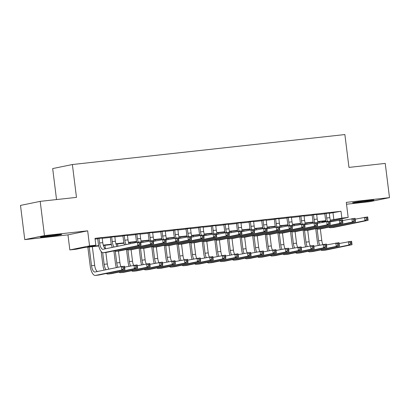 <?xml version="1.0" encoding="UTF-8"?>
<svg xmlns="http://www.w3.org/2000/svg" width="410" height="410" viewBox="0 0 410 410"><rect width="100%" height="100%" fill="white"/><g stroke="black" fill="none" stroke-linecap="round" stroke-linejoin="round"><path stroke-width="0.61" d="M46.858 236.647A10.762 0.364 172.9 0 0 61.695 234.464A10.762 0.364 172.9 0 0 55.165 234.94A10.762 0.364 172.9 0 0 40.334 237.123A10.762 0.364 172.9 0 0 46.858 236.647M359.093 202.304A10.762 0.364 172.9 0 0 373.93 200.121A10.762 0.364 172.9 0 0 367.401 200.598A10.762 0.364 172.9 0 0 352.569 202.781A10.762 0.364 172.9 0 0 359.093 202.304M98.774 245.979L84.142 247.589L76.152 249.229L69.843 249.926L89.549 245.877L95.853 245.185L87.868 246.825L98.692 245.636M67.968 234.868L87.673 230.825L44.465 235.576L40.2 201.361L20.5 205.41L24.764 239.624L67.968 234.868L69.843 249.926M56.539 199.567L52.68 168.577L72.38 164.528L344.877 134.557L348.966 167.403L385.236 163.411L389.5 197.625L346.291 202.376L348.167 217.433L330.639 221.031M346.522 204.231L369.799 201.674L389.5 197.625M324.038 221.964L322.157 222.174L325.95 221.395M322.065 221.421L322.157 222.174M44.465 235.576L24.764 239.624M102.198 238.046L97.698 238.538M114.81 236.657L110.31 237.154M127.428 235.268L122.928 235.765M140.041 233.884L135.541 234.376M152.658 232.496L148.159 232.988M165.276 231.107L160.771 231.604M177.889 229.718L173.389 230.215M190.506 228.334L186.007 228.826M203.119 226.945L198.619 227.437M215.737 225.556L211.237 226.053M228.355 224.167L223.85 224.665M240.967 222.784L236.467 223.276M253.585 221.395L249.08 221.887M266.198 220.006L261.698 220.503M278.815 218.617L274.316 219.114M291.428 217.233L286.928 217.725M304.046 215.844L299.546 216.336M316.663 214.456L312.159 214.953M329.312 213.333L341.007 211.283L95.002 238.343L95.853 245.185M95.094 239.091L97.729 238.804M102.228 238.307L110.346 237.416M114.846 236.918L122.959 236.027M127.459 235.535L135.577 234.638M140.076 234.146L148.189 233.254M152.689 232.757L160.807 231.865M165.307 231.368L173.42 230.476M177.925 229.984L186.037 229.087M190.537 228.595L198.655 227.704M203.155 227.207L211.268 226.315M215.768 225.818L223.886 224.926M228.385 224.434L236.498 223.537M240.998 223.045L249.116 222.153M253.616 221.656L261.729 220.764M266.233 220.267L274.346 219.376M278.846 218.884L286.964 217.987M291.464 217.495L299.577 216.603M304.077 216.106L312.194 215.214M316.694 214.717L324.807 213.825M329.276 213.067L324.776 213.564M87.673 230.825L89.549 245.877M341.007 211.283L341.858 218.125L348.167 217.433M40.2 201.361L76.47 197.374L72.38 164.528M325.853 221.005L317.842 221.887M313.235 222.389L305.224 223.271M300.622 223.778L292.612 224.659M288.005 225.167L279.994 226.048M275.392 226.556L267.376 227.437M262.774 227.939L254.764 228.821M250.161 229.328L242.146 230.21M237.544 230.717L229.533 231.599M224.926 232.106L216.916 232.988M212.313 233.49L204.303 234.371M199.696 234.879L191.685 235.76M187.083 236.268L179.067 237.149M174.465 237.656L166.455 238.538M161.847 239.04L153.837 239.922M149.235 240.429L141.224 241.311M136.617 241.818L128.607 242.699M124.004 243.207L115.989 244.088M111.387 244.591L103.376 245.472M330.352 220.155L341.858 218.125M103.274 245.129L111.31 244.247M115.886 243.74L123.922 242.858M128.504 242.356L136.54 241.469M141.117 240.967L149.153 240.086M153.735 239.578L161.771 238.697M166.347 238.189L174.383 237.308M178.965 236.806L187.001 235.919M191.583 235.417L199.619 234.535M204.195 234.028L212.231 233.146M216.813 232.639L224.849 231.758M229.426 231.255L237.462 230.369M242.043 229.866L250.079 228.985M254.661 228.478L262.697 227.596M267.274 227.089L275.31 226.207M279.892 225.705L287.928 224.818M292.504 224.316L300.54 223.435M305.122 222.927L313.158 222.046M317.735 221.538L325.771 220.657M333.017 212.923L333.873 219.765M326.109 213.292L326.693 218.012A6.898 2.706 -96.3 0 0 327.472 221.333M329.261 212.944L329.85 217.664A6.898 2.706 -96.3 0 0 330.937 221.754M325.991 221.564A10.347 4.064 83.7 0 1 325.366 218.284L324.761 213.436M355.178 219.181L367.683 216.91L368.108 220.334L333.791 227.381A10.347 4.064 83.7 0 1 333.643 227.406L330.491 227.75A10.347 4.064 83.7 0 1 328.907 227.181M367.729 219.268L367.555 217.9L366.294 218.038L366.468 219.406L367.729 219.268L368.108 220.334L364.956 220.683L330.634 227.729A10.347 4.064 83.7 0 1 330.491 227.75M366.468 219.406L364.956 220.683L364.531 217.259L366.294 218.038M367.555 217.9L367.683 216.91M318.237 245.416A10.347 4.064 83.7 0 1 317.273 240.998L315.736 228.683M319.431 221.707L319.574 222.881M320.323 228.872L321.758 240.378A6.898 2.706 -96.3 0 0 322.839 244.468M317.15 229.057L318.601 240.726A6.898 2.706 -96.3 0 0 319.82 245.088M339.096 243.535L351.601 241.27L352.031 244.688L325.699 250.095A10.347 4.064 83.7 0 1 325.55 250.12L322.398 250.469A10.347 4.064 83.7 0 1 320.815 249.895M351.647 243.627L351.478 242.259L350.217 242.397L350.386 243.765L351.647 243.627L352.031 244.688L348.874 245.036L322.542 250.443A10.347 4.064 83.7 0 1 322.398 250.469M350.386 243.765L348.874 245.036L348.449 241.613L350.217 242.397M351.478 242.259L351.601 241.27M313.491 214.676L314.08 219.401A6.898 2.706 -96.3 0 0 314.854 222.722M316.648 214.333L317.232 219.053A6.898 2.706 -96.3 0 0 318.319 223.137M313.378 222.953A10.347 4.064 83.7 0 1 312.748 219.673L312.143 214.825M342.56 220.57L355.065 218.299L355.496 221.723L321.173 228.77A10.347 4.064 83.7 0 1 321.03 228.79L317.873 229.139A10.347 4.064 83.7 0 1 316.294 228.57M355.111 220.657L354.942 219.288L353.681 219.427L353.851 220.795L355.111 220.657L355.496 221.723L352.339 222.066L318.022 229.118A10.347 4.064 83.7 0 1 317.873 229.139M353.851 220.795L352.339 222.066L351.913 218.648L353.681 219.427M354.942 219.288L355.065 218.299M300.878 216.065L301.463 220.785A6.898 2.706 -96.3 0 0 302.237 224.111M304.03 215.716L304.62 220.442A6.898 2.706 -96.3 0 0 305.701 224.526M300.761 224.337A10.347 4.064 83.7 0 1 300.135 221.062L299.531 216.213M329.947 221.953L342.452 219.688L342.878 223.107L308.561 230.159A10.347 4.064 83.7 0 1 308.412 230.179L305.26 230.528A10.347 4.064 83.7 0 1 303.677 229.959M342.499 222.046L342.324 220.677L341.064 220.816L341.233 222.184L342.499 222.046L342.878 223.107L339.726 223.455L305.404 230.502A10.347 4.064 83.7 0 1 305.26 230.528M341.233 222.184L339.726 223.455L339.295 220.037L341.064 220.816M342.324 220.677L342.452 219.688M288.261 217.454L288.85 222.174A6.898 2.706 -96.3 0 0 289.624 225.5M291.413 217.105L292.002 221.825A6.898 2.706 -96.3 0 0 293.088 225.915M288.148 225.725A10.347 4.064 83.7 0 1 287.518 222.445L286.913 217.602M317.33 223.342L329.835 221.077L330.26 224.495L295.943 231.542A10.347 4.064 83.7 0 1 295.794 231.568L292.643 231.916A10.347 4.064 83.7 0 1 291.064 231.342M329.881 223.435L329.712 222.061L328.451 222.205L328.62 223.573L329.881 223.435L330.26 224.495L327.108 224.844L292.791 231.891A10.347 4.064 83.7 0 1 292.643 231.916M328.62 223.573L327.108 224.844L326.683 221.421L328.451 222.205M329.712 222.061L329.835 221.077M275.643 218.843L276.232 223.563A6.898 2.706 -96.3 0 0 277.006 226.884M278.8 218.494L279.389 223.214A6.898 2.706 -96.3 0 0 280.471 227.304M275.53 227.114A10.347 4.064 83.7 0 1 274.9 223.834L274.3 218.986M304.717 224.731L317.222 222.461L317.647 225.884L283.325 232.931A10.347 4.064 83.7 0 1 283.182 232.957L280.025 233.3A10.347 4.064 83.7 0 1 278.446 232.731M317.263 224.818L317.094 223.45L315.833 223.588L316.002 224.957L317.263 224.818L317.647 225.884L314.49 226.233L280.173 233.28A10.347 4.064 83.7 0 1 280.025 233.3M316.002 224.957L314.49 226.233L314.065 222.809L315.833 223.588M317.094 223.45L317.222 222.461M305.619 246.799A10.347 4.064 83.7 0 1 304.656 242.387L303.123 230.071M306.813 223.096L306.962 224.27M307.705 230.256L309.14 241.767A6.898 2.706 -96.3 0 0 310.226 245.856M304.533 230.446L305.988 242.115A6.898 2.706 -96.3 0 0 307.203 246.477M326.483 244.924L338.988 242.653L339.413 246.077L313.081 251.484A10.347 4.064 83.7 0 1 312.933 251.509L309.781 251.853A10.347 4.064 83.7 0 1 308.202 251.284M339.034 245.011L338.86 243.642L337.599 243.781L337.768 245.149L339.034 245.011L339.413 246.077L336.261 246.425L309.929 251.832A10.347 4.064 83.7 0 1 309.781 251.853M337.768 245.149L336.261 246.425L335.831 243.002L337.599 243.781M338.86 243.642L338.988 242.653M293.001 248.188A10.347 4.064 83.7 0 1 292.038 243.776L290.505 231.46M294.201 224.485L294.344 225.659M295.092 231.645L296.527 243.156A6.898 2.706 -96.3 0 0 297.609 247.24M291.92 231.834L293.37 243.504A6.898 2.706 -96.3 0 0 294.585 247.865M313.865 246.313L326.37 244.042L326.796 247.466L300.468 252.873A10.347 4.064 83.7 0 1 300.32 252.893L297.163 253.242A10.347 4.064 83.7 0 1 295.584 252.673M326.416 246.4L326.247 245.031L324.986 245.17L325.156 246.538L326.416 246.4L326.796 247.466L323.644 247.809L297.311 253.221A10.347 4.064 83.7 0 1 297.163 253.242M325.156 246.538L323.644 247.809L323.218 244.391L324.986 245.17M326.247 245.031L326.37 244.042M280.389 249.577A10.347 4.064 83.7 0 1 279.425 245.165L277.893 232.844M281.583 225.874L281.731 227.043M282.475 233.034L283.91 244.544A6.898 2.706 -96.3 0 0 284.996 248.629M279.302 233.223L280.758 244.888A6.898 2.706 -96.3 0 0 281.972 249.249M301.253 247.696L313.758 245.431L314.183 248.855L287.851 254.261A10.347 4.064 83.7 0 1 287.702 254.282L284.55 254.63A10.347 4.064 83.7 0 1 282.972 254.062M313.799 247.789L313.63 246.42L312.369 246.559L312.538 247.927L313.799 247.789L314.183 248.855L311.026 249.198L284.699 254.605A10.347 4.064 83.7 0 1 284.55 254.63M312.538 247.927L311.026 249.198L310.601 245.78L312.369 246.559M313.63 246.42L313.758 245.431M267.771 250.966A10.347 4.064 83.7 0 1 266.808 246.548L265.275 234.233M268.97 227.258L269.114 228.431M269.862 234.423L271.292 245.928A6.898 2.706 -96.3 0 0 272.378 250.018M266.684 234.607L268.14 246.277A6.898 2.706 -96.3 0 0 269.355 250.638M288.635 249.085L301.14 246.82L301.565 250.238L275.233 255.645A10.347 4.064 83.7 0 1 275.089 255.671L271.933 256.019A10.347 4.064 83.7 0 1 270.354 255.445M301.186 249.177L301.017 247.809L299.751 247.947L299.925 249.316L301.186 249.177L301.565 250.238L298.413 250.587L272.081 255.994A10.347 4.064 83.7 0 1 271.933 256.019M299.925 249.316L298.413 250.587L297.988 247.163L299.751 247.947M301.017 247.809L301.14 246.82M263.03 220.226L263.62 224.952A6.898 2.706 -96.3 0 0 264.394 228.273M266.182 219.883L266.772 224.603A6.898 2.706 -96.3 0 0 267.858 228.688M262.918 228.503A10.347 4.064 83.7 0 1 262.287 225.223L261.683 220.375M292.099 226.12L304.604 223.85L305.03 227.273L270.713 234.32A10.347 4.064 83.7 0 1 270.564 234.341L267.412 234.689A10.347 4.064 83.7 0 1 265.829 234.12M304.651 226.207L304.481 224.839L303.215 224.977L303.39 226.346L304.651 226.207L305.03 227.273L301.878 227.617L267.561 234.669A10.347 4.064 83.7 0 1 267.412 234.689M303.39 226.346L301.878 227.617L301.452 224.198L303.215 224.977M304.481 224.839L304.604 223.85M255.158 252.35A10.347 4.064 83.7 0 1 254.195 247.937L252.657 235.622M256.352 228.647L256.501 229.82M257.244 235.806L258.679 247.317A6.898 2.706 -96.3 0 0 259.766 251.407M254.072 235.996L255.522 247.666A6.898 2.706 -96.3 0 0 256.742 252.027M276.017 250.474L288.527 248.204L288.953 251.627L262.62 257.034A10.347 4.064 83.7 0 1 262.472 257.06L259.32 257.403A10.347 4.064 83.7 0 1 257.736 256.834M288.568 250.561L288.399 249.193L287.138 249.331L287.308 250.7L288.568 250.561L288.953 251.627L285.796 251.976L259.463 257.383A10.347 4.064 83.7 0 1 259.32 257.403M287.308 250.7L285.796 251.976L285.37 248.552L287.138 249.331M288.399 249.193L288.527 248.204M250.413 221.615L251.002 226.335A6.898 2.706 -96.3 0 0 251.776 229.661M253.57 221.267L254.154 225.992A6.898 2.706 -96.3 0 0 255.24 230.077M250.3 229.887A10.347 4.064 83.7 0 1 249.669 226.612L249.065 221.764M279.482 227.504L291.992 225.239L292.417 228.657L258.095 235.709A10.347 4.064 83.7 0 1 257.951 235.729L254.794 236.078A10.347 4.064 83.7 0 1 253.216 235.509M292.033 227.596L291.864 226.228L290.603 226.366L290.772 227.734L292.033 227.596L292.417 228.657L289.26 229.005L254.943 236.052A10.347 4.064 83.7 0 1 254.794 236.078M290.772 227.734L289.26 229.005L288.835 225.587L290.603 226.366M291.864 226.228L291.992 225.239M242.541 253.739A10.347 4.064 83.7 0 1 241.577 249.326L240.045 237.011M243.74 230.036L243.883 231.209M244.632 237.195L246.061 248.706A6.898 2.706 -96.3 0 0 247.148 252.791M241.454 237.385L242.91 249.054A6.898 2.706 -96.3 0 0 244.124 253.416M263.404 251.863L275.909 249.593L276.335 253.016L250.003 258.423A10.347 4.064 83.7 0 1 249.859 258.443L246.702 258.792A10.347 4.064 83.7 0 1 245.124 258.223M275.956 251.95L275.781 250.582L274.521 250.72L274.69 252.088L275.956 251.95L276.335 253.016L273.183 253.359L246.851 258.772A10.347 4.064 83.7 0 1 246.702 258.792M274.69 252.088L273.183 253.359L272.758 249.941L274.521 250.72M275.781 250.582L275.909 249.593M237.8 223.004L238.384 227.724A6.898 2.706 -96.3 0 0 239.158 231.05M240.952 222.656L241.541 227.376A6.898 2.706 -96.3 0 0 242.623 231.465M237.682 231.276A10.347 4.064 83.7 0 1 237.057 227.996L236.452 223.153M266.869 228.893L279.374 226.627L279.799 230.046L245.482 237.093A10.347 4.064 83.7 0 1 245.334 237.118L242.182 237.467A10.347 4.064 83.7 0 1 240.598 236.893M279.42 228.985L279.246 227.611L277.985 227.755L278.154 229.123L279.42 228.985L279.799 230.046L276.647 230.394L242.325 237.441A10.347 4.064 83.7 0 1 242.182 237.467M278.154 229.123L276.647 230.394L276.222 226.971L277.985 227.755M279.246 227.611L279.374 226.627M229.928 255.128A10.347 4.064 83.7 0 1 228.964 250.715L227.427 238.394M231.122 231.424L231.266 232.593M232.014 238.584L233.449 250.095A6.898 2.706 -96.3 0 0 234.53 254.179M228.841 238.774L230.292 250.438A6.898 2.706 -96.3 0 0 231.506 254.8M250.787 253.247L263.292 250.981L263.722 254.405L237.39 259.812A10.347 4.064 83.7 0 1 237.241 259.832L234.089 260.181A10.347 4.064 83.7 0 1 232.506 259.612M263.338 253.339L263.169 251.971L261.908 252.109L262.077 253.477L263.338 253.339L263.722 254.405L260.565 254.748L234.233 260.155A10.347 4.064 83.7 0 1 234.089 260.181M262.077 253.477L260.565 254.748L260.14 251.33L261.908 252.109M263.169 251.971L263.292 250.981M225.182 224.393L225.772 229.113A6.898 2.706 -96.3 0 0 226.546 232.434M228.334 224.044L228.923 228.765A6.898 2.706 -96.3 0 0 230.01 232.854M225.07 232.665A10.347 4.064 83.7 0 1 224.439 229.385L223.834 224.536M254.251 230.282L266.756 228.011L267.187 231.435L232.865 238.482A10.347 4.064 83.7 0 1 232.721 238.507L229.564 238.851A10.347 4.064 83.7 0 1 227.986 238.282M266.802 230.369L266.633 229L265.372 229.139L265.542 230.507L266.802 230.369L267.187 231.435L264.03 231.783L229.713 238.83A10.347 4.064 83.7 0 1 229.564 238.851M265.542 230.507L264.03 231.783L263.604 228.36L265.372 229.139M266.633 229L266.756 228.011M217.31 256.516A10.347 4.064 83.7 0 1 216.347 252.099L214.814 239.783M218.504 232.808L218.653 233.982M219.396 239.973L220.831 251.479A6.898 2.706 -96.3 0 0 221.918 255.568M216.224 240.157L217.679 251.827A6.898 2.706 -96.3 0 0 218.894 256.188M238.174 254.636L250.679 252.37L251.104 255.789L224.772 261.196A10.347 4.064 83.7 0 1 224.624 261.221L221.472 261.57A10.347 4.064 83.7 0 1 219.893 260.996M250.72 254.728L250.551 253.359L249.29 253.498L249.459 254.866L250.72 254.728L251.104 255.789L247.953 256.137L221.62 261.544A10.347 4.064 83.7 0 1 221.472 261.57M249.459 254.866L247.953 256.137L247.522 252.714L249.29 253.498M250.551 253.359L250.679 252.37M212.57 225.777L213.154 230.502A6.898 2.706 -96.3 0 0 213.928 233.823M215.721 225.433L216.311 230.153A6.898 2.706 -96.3 0 0 217.392 234.238M212.452 234.054A10.347 4.064 83.7 0 1 211.826 230.774L211.222 225.925M241.639 231.671L254.144 229.4L254.569 232.824L220.252 239.87A10.347 4.064 83.7 0 1 220.103 239.891L216.951 240.239A10.347 4.064 83.7 0 1 215.368 239.671M254.185 231.758L254.015 230.389L252.755 230.528L252.924 231.896L254.185 231.758L254.569 232.824L251.417 233.167L217.095 240.219A10.347 4.064 83.7 0 1 216.951 240.239M252.924 231.896L251.417 233.167L250.987 229.749L252.755 230.528M254.015 230.389L254.144 229.4M204.692 257.9A10.347 4.064 83.7 0 1 203.729 253.488L202.197 241.172M205.892 234.197L206.035 235.371M206.784 241.357L208.218 252.867A6.898 2.706 -96.3 0 0 209.3 256.957M203.611 241.546L205.061 253.216A6.898 2.706 -96.3 0 0 206.276 257.577M225.556 256.024L238.061 253.754L238.487 257.178L212.16 262.584A10.347 4.064 83.7 0 1 212.011 262.61L208.854 262.954A10.347 4.064 83.7 0 1 207.275 262.385M238.107 256.112L237.938 254.743L236.672 254.882L236.847 256.25L238.107 256.112L238.487 257.178L235.335 257.526L209.003 262.933A10.347 4.064 83.7 0 1 208.854 262.954M236.847 256.25L235.335 257.526L234.909 254.103L236.672 254.882M237.938 254.743L238.061 253.754M199.952 227.166L200.541 231.886A6.898 2.706 -96.3 0 0 201.315 235.212M203.104 226.817L203.693 231.542A6.898 2.706 -96.3 0 0 204.78 235.627M199.839 235.437A10.347 4.064 83.7 0 1 199.209 232.162L198.604 227.314M229.021 233.054L241.526 230.789L241.951 234.207L207.634 241.259A10.347 4.064 83.7 0 1 207.486 241.28L204.334 241.628A10.347 4.064 83.7 0 1 202.755 241.059M241.572 233.146L241.403 231.778L240.137 231.916L240.311 233.285L241.572 233.146L241.951 234.207L238.799 234.556L204.482 241.603A10.347 4.064 83.7 0 1 204.334 241.628M240.311 233.285L238.799 234.556L238.374 231.137L240.137 231.916M241.403 231.778L241.526 230.789M192.08 259.289A10.347 4.064 83.7 0 1 191.116 254.876L189.579 242.561M193.274 235.586L193.423 236.76M194.166 242.746L195.601 254.256A6.898 2.706 -96.3 0 0 196.687 258.341M190.993 242.935L192.449 254.605A6.898 2.706 -96.3 0 0 193.663 258.966M212.939 257.413L225.449 255.143L225.874 258.566L199.542 263.973A10.347 4.064 83.7 0 1 199.393 263.994L196.241 264.342A10.347 4.064 83.7 0 1 194.658 263.773M225.49 257.5L225.321 256.132L224.06 256.27L224.229 257.639L225.49 257.5L225.874 258.566L222.717 258.91L196.39 264.322A10.347 4.064 83.7 0 1 196.241 264.342M224.229 257.639L222.717 258.91L222.292 255.491L224.06 256.27M225.321 256.132L225.449 255.143M187.334 228.554L187.923 233.275A6.898 2.706 -96.3 0 0 188.697 236.601M190.491 228.206L191.075 232.926A6.898 2.706 -96.3 0 0 192.162 237.016M187.221 236.826A10.347 4.064 83.7 0 1 186.591 233.546L185.991 228.703M216.403 234.443L228.913 232.178L229.339 235.596L195.016 242.643A10.347 4.064 83.7 0 1 194.873 242.669L191.716 243.017A10.347 4.064 83.7 0 1 190.137 242.443M228.954 234.535L228.785 233.162L227.524 233.305L227.693 234.674L228.954 234.535L229.339 235.596L226.182 235.945L191.865 242.992A10.347 4.064 83.7 0 1 191.716 243.017M227.693 234.674L226.182 235.945L225.756 232.521L227.524 233.305M228.785 233.162L228.913 232.178M179.462 260.678A10.347 4.064 83.7 0 1 178.499 256.265L176.966 243.945M180.661 236.975L180.805 238.143M181.553 244.134L182.983 255.645A6.898 2.706 -96.3 0 0 184.07 259.73M178.376 244.324L179.831 255.989A6.898 2.706 -96.3 0 0 181.046 260.35M200.326 258.797L212.831 256.532L213.256 259.955L186.924 265.362A10.347 4.064 83.7 0 1 186.781 265.383L183.624 265.731A10.347 4.064 83.7 0 1 182.045 265.162M212.877 258.889L212.703 257.521L211.442 257.659L211.616 259.028L212.877 258.889L213.256 259.955L210.104 260.299L183.772 265.706A10.347 4.064 83.7 0 1 183.624 265.731M211.616 259.028L210.104 260.299L209.679 256.88L211.442 257.659M212.703 257.521L212.831 256.532M174.721 229.943L175.311 234.663A6.898 2.706 -96.3 0 0 176.085 237.984M177.873 229.595L178.463 234.315A6.898 2.706 -96.3 0 0 179.549 238.405M174.604 238.215A10.347 4.064 83.7 0 1 173.978 234.935L173.374 230.087M203.79 235.832L216.296 233.562L216.721 236.985L182.404 244.032A10.347 4.064 83.7 0 1 182.255 244.058L179.103 244.401A10.347 4.064 83.7 0 1 177.52 243.832M216.342 235.919L216.167 234.551L214.907 234.689L215.081 236.058L216.342 235.919L216.721 236.985L213.569 237.334L179.247 244.38A10.347 4.064 83.7 0 1 179.103 244.401M215.081 236.058L213.569 237.334L213.144 233.91L214.907 234.689M216.167 234.551L216.296 233.562M166.849 262.067A10.347 4.064 83.7 0 1 165.886 257.649L164.349 245.334M168.044 238.359L168.192 239.532M168.935 245.523L170.37 257.029A6.898 2.706 -96.3 0 0 171.457 261.119M165.763 245.708L167.213 257.377A6.898 2.706 -96.3 0 0 168.433 261.739M187.708 260.186L200.213 257.921L200.644 261.339L174.311 266.746A10.347 4.064 83.7 0 1 174.163 266.772L171.011 267.12A10.347 4.064 83.7 0 1 169.427 266.546M200.259 260.278L200.09 258.91L198.829 259.048L198.999 260.417L200.259 260.278L200.644 261.339L197.487 261.688L171.154 267.094A10.347 4.064 83.7 0 1 171.011 267.12M198.999 260.417L197.487 261.688L197.061 258.264L198.829 259.048M200.09 258.91L200.213 257.921M154.232 263.451A10.347 4.064 83.7 0 1 153.268 259.038L151.736 246.723M155.426 239.747L155.575 240.921M156.323 246.907L157.753 258.418A6.898 2.706 -96.3 0 0 158.839 262.508M153.145 247.097L154.601 258.766A6.898 2.706 -96.3 0 0 155.815 263.128M175.096 261.575L187.601 259.304L188.026 262.728L161.694 268.135A10.347 4.064 83.7 0 1 161.55 268.16L158.393 268.504A10.347 4.064 83.7 0 1 156.815 267.935M187.647 261.662L187.472 260.294L186.212 260.432L186.381 261.8L187.647 261.662L188.026 262.728L184.874 263.077L158.542 268.483A10.347 4.064 83.7 0 1 158.393 268.504M186.381 261.8L184.874 263.077L184.449 259.653L186.212 260.432M187.472 260.294L187.601 259.304M141.619 264.839A10.347 4.064 83.7 0 1 140.656 260.427L139.118 248.111M142.813 241.136L142.957 242.31M143.705 248.296L145.14 259.807A6.898 2.706 -96.3 0 0 146.221 263.891M140.533 248.486L141.983 260.155A6.898 2.706 -96.3 0 0 143.198 264.517M162.478 262.964L174.983 260.693L175.408 264.117L149.081 269.524A10.347 4.064 83.7 0 1 148.933 269.544L145.781 269.893A10.347 4.064 83.7 0 1 144.197 269.324M175.029 263.051L174.86 261.683L173.599 261.821L173.768 263.189L175.029 263.051L175.408 264.117L172.256 264.46L145.924 269.872A10.347 4.064 83.7 0 1 145.781 269.893M173.768 263.189L172.256 264.46L171.831 261.042L173.599 261.821M174.86 261.683L174.983 260.693M162.104 231.327L162.693 236.052A6.898 2.706 -96.3 0 0 163.467 239.373M165.261 230.984L165.845 235.704A6.898 2.706 -96.3 0 0 166.931 239.788M161.991 239.604A10.347 4.064 83.7 0 1 161.361 236.324L160.756 231.476M191.173 237.221L203.683 234.95L204.108 238.374L169.786 245.421A10.347 4.064 83.7 0 1 169.643 245.441L166.486 245.79A10.347 4.064 83.7 0 1 164.907 245.221M203.724 237.308L203.555 235.94L202.294 236.078L202.463 237.446L203.724 237.308L204.108 238.374L200.951 238.717L166.634 245.769A10.347 4.064 83.7 0 1 166.486 245.79M202.463 237.446L200.951 238.717L200.526 235.299L202.294 236.078M203.555 235.94L203.683 234.95M149.491 232.716L150.075 237.436A6.898 2.706 -96.3 0 0 150.849 240.762M152.643 232.367L153.232 237.093A6.898 2.706 -96.3 0 0 154.314 241.177M149.373 240.988A10.347 4.064 83.7 0 1 148.748 237.713L148.143 232.865M178.56 238.605L191.065 236.339L191.49 239.758L157.173 246.81A10.347 4.064 83.7 0 1 157.025 246.83L153.873 247.179A10.347 4.064 83.7 0 1 152.289 246.61M191.111 238.697L190.937 237.328L189.676 237.467L189.845 238.835L191.111 238.697L191.49 239.758L188.339 240.106L154.016 247.153A10.347 4.064 83.7 0 1 153.873 247.179M189.845 238.835L188.339 240.106L187.913 236.688L189.676 237.467M190.937 237.328L191.065 236.339M136.873 234.105L137.463 238.825A6.898 2.706 -96.3 0 0 138.237 242.151M140.025 233.756L140.615 238.476A6.898 2.706 -96.3 0 0 141.701 242.566M136.761 242.377A10.347 4.064 83.7 0 1 136.13 239.097L135.525 234.253M165.942 239.993L178.447 237.728L178.873 241.147L144.556 248.193A10.347 4.064 83.7 0 1 144.407 248.219L141.255 248.568A10.347 4.064 83.7 0 1 139.677 247.994M178.493 240.086L178.324 238.712L177.064 238.856L177.233 240.224L178.493 240.086L178.873 241.147L175.721 241.495L141.404 248.542A10.347 4.064 83.7 0 1 141.255 248.568M177.233 240.224L175.721 241.495L175.296 238.072L177.064 238.856M178.324 238.712L178.447 237.728M129.001 266.228A10.347 4.064 83.7 0 1 128.038 261.816L126.505 249.495M130.195 242.525L130.344 243.694M131.087 249.685L132.522 261.196A6.898 2.706 -96.3 0 0 133.609 265.28M127.915 249.874L129.37 261.539A6.898 2.706 -96.3 0 0 130.585 265.9M149.865 264.347L162.37 262.082L162.796 265.506L136.463 270.913A10.347 4.064 83.7 0 1 136.315 270.933L133.163 271.282A10.347 4.064 83.7 0 1 131.584 270.713M162.411 264.44L162.242 263.071L160.981 263.21L161.15 264.578L162.411 264.44L162.796 265.506L159.644 265.849L133.311 271.256A10.347 4.064 83.7 0 1 133.163 271.282M161.15 264.578L159.644 265.849L159.213 262.431L160.981 263.21M162.242 263.071L162.37 262.082M124.256 235.494L124.845 240.214A6.898 2.706 -96.3 0 0 126.06 244.575M127.413 235.145L128.002 239.865A6.898 2.706 -96.3 0 0 129.083 243.955M124.476 244.898A10.347 4.064 83.7 0 1 123.512 240.485L122.913 235.637M153.33 241.382L165.835 239.112L166.26 242.535L131.943 249.582A10.347 4.064 83.7 0 1 131.794 249.608L128.637 249.951A10.347 4.064 83.7 0 1 127.059 249.382M165.876 241.469L165.707 240.101L164.446 240.239L164.615 241.608L165.876 241.469L166.26 242.535L163.108 242.884L128.786 249.931A10.347 4.064 83.7 0 1 128.637 249.951M164.615 241.608L163.108 242.884L162.678 239.46L164.446 240.239M165.707 240.101L165.835 239.112M116.384 267.617A10.347 4.064 83.7 0 1 115.42 263.199L113.888 250.884M117.583 243.909L117.875 246.256M118.475 251.074L119.91 262.579A6.898 2.706 -96.3 0 0 120.991 266.669M115.302 251.258L116.753 262.928A6.898 2.706 -96.3 0 0 117.967 267.289M137.248 265.736L149.752 263.471L150.178 266.889L123.846 272.296A10.347 4.064 83.7 0 1 123.702 272.322L120.545 272.67A10.347 4.064 83.7 0 1 118.967 272.096M149.799 265.829L149.629 264.46L148.364 264.599L148.538 265.967L149.799 265.829L150.178 266.889L147.026 267.238L120.694 272.645A10.347 4.064 83.7 0 1 120.545 272.67M148.538 265.967L147.026 267.238L146.601 263.814L148.364 264.599M149.629 264.46L149.752 263.471M111.643 236.877L112.232 241.603A6.898 2.706 -96.3 0 0 114.108 247.03M114.795 236.534L115.384 241.254A6.898 2.706 -96.3 0 0 117.07 246.42M112.268 247.409A10.347 4.064 83.7 0 1 110.9 241.874L110.295 237.026M140.712 242.771L153.217 240.501L153.642 243.924L119.325 250.971A10.347 4.064 83.7 0 1 119.177 250.992L116.025 251.34A10.347 4.064 83.7 0 1 114.446 250.771M153.263 242.858L153.094 241.49L151.828 241.628L152.002 242.997L153.263 242.858L153.642 243.924L150.49 244.268L116.173 251.32A10.347 4.064 83.7 0 1 116.025 251.34M152.002 242.997L150.49 244.268L150.065 240.849L151.828 241.628M153.094 241.49L153.217 240.501M104.176 270.123A10.347 4.064 83.7 0 1 102.807 264.588L101.178 251.499M104.965 245.298L105.396 248.757M105.857 252.457L107.292 263.968A6.898 2.706 -96.3 0 0 108.978 269.134M102.684 252.647L104.14 264.317A6.898 2.706 -96.3 0 0 106.016 269.744M124.63 267.125L137.14 264.855L137.565 268.278L111.233 273.685A10.347 4.064 83.7 0 1 111.084 273.711L107.932 274.054A10.347 4.064 83.7 0 1 106.349 273.485M137.181 267.212L137.012 265.844L135.751 265.982L135.92 267.351L137.181 267.212L137.565 268.278L134.408 268.627L108.076 274.034A10.347 4.064 83.7 0 1 107.932 274.054M135.92 267.351L134.408 268.627L133.983 265.203L135.751 265.982M137.012 265.844L137.14 264.855M99.025 238.266L99.615 242.986A6.898 2.706 -96.3 0 0 103.033 249.3A6.898 2.706 -96.3 0 0 103.13 249.285L137.447 242.238L140.604 241.89L141.03 245.308L106.708 252.36A10.347 4.064 83.7 0 1 106.564 252.381L103.407 252.729A10.347 4.064 83.7 0 1 98.282 243.263L97.682 238.415M102.182 237.918L102.766 242.643A6.898 2.706 -96.3 0 0 105.478 248.803M140.645 244.247L140.476 242.879L139.215 243.017L139.385 244.386L140.645 244.247L141.03 245.308L137.873 245.657L103.556 252.703A10.347 4.064 83.7 0 1 103.407 252.729M139.385 244.386L137.873 245.657L137.447 242.238L139.215 243.017M140.476 242.879L140.604 241.89M89.195 247.035L91.522 265.706A6.898 2.706 -96.3 0 0 94.941 272.014A6.898 2.706 -96.3 0 0 95.038 271.999L121.37 266.592L124.522 266.244L124.947 269.667L121.796 270.011L95.463 275.423A10.347 4.064 83.7 0 1 95.315 275.443A10.347 4.064 83.7 0 1 90.19 265.977L87.848 247.184M92.352 246.687L94.674 265.357A6.898 2.706 -96.3 0 0 97.385 271.517M124.568 268.601L124.394 267.233L123.133 267.371L123.307 268.74L124.568 268.601L124.947 269.667L98.615 275.074A10.347 4.064 83.7 0 1 98.472 275.095L95.315 275.443M123.307 268.74L121.796 270.011L121.37 266.592L123.133 267.371M124.394 267.233L124.522 266.244M329.85 217.664L326.693 218.012M333.791 227.381L330.634 227.729M321.758 240.378L318.601 240.726M325.699 250.095L322.542 250.443M317.232 219.053L314.08 219.401M321.173 228.77L318.022 229.118M304.62 220.442L301.463 220.785M308.561 230.159L305.404 230.502M292.002 221.825L288.85 222.174M295.943 231.542L292.791 231.891M279.389 223.214L276.232 223.563M283.325 232.931L280.173 233.28M309.14 241.767L305.988 242.115M313.081 251.484L309.929 251.832M296.527 243.156L293.37 243.504M300.468 252.873L297.311 253.221M283.91 244.544L280.758 244.888M287.851 254.261L284.699 254.605M271.292 245.928L268.14 246.277M275.233 255.645L272.081 255.994M266.772 224.603L263.62 224.952M270.713 234.32L267.561 234.669M258.679 247.317L255.522 247.666M262.62 257.034L259.463 257.383M254.154 225.992L251.002 226.335M258.095 235.709L254.943 236.052M246.061 248.706L242.91 249.054M250.003 258.423L246.851 258.772M241.541 227.376L238.384 227.724M245.482 237.093L242.325 237.441M233.449 250.095L230.292 250.438M237.39 259.812L234.233 260.155M228.923 228.765L225.772 229.113M232.865 238.482L229.713 238.83M220.831 251.479L217.679 251.827M224.772 261.196L221.62 261.544M216.311 230.153L213.154 230.502M220.252 239.87L217.095 240.219M208.218 252.867L205.061 253.216M212.16 262.584L209.003 262.933M203.693 231.542L200.541 231.886M207.634 241.259L204.482 241.603M195.601 254.256L192.449 254.605M199.542 263.973L196.39 264.322M191.075 232.926L187.923 233.275M195.016 242.643L191.865 242.992M182.983 255.645L179.831 255.989M186.924 265.362L183.772 265.706M178.463 234.315L175.311 234.663M182.404 244.032L179.247 244.38M170.37 257.029L167.213 257.377M174.311 266.746L171.154 267.094M157.753 258.418L154.601 258.766M161.694 268.135L158.542 268.483M145.14 259.807L141.983 260.155M149.081 269.524L145.924 269.872M165.845 235.704L162.693 236.052M169.786 245.421L166.634 245.769M153.232 237.093L150.075 237.436M157.173 246.81L154.016 247.153M140.615 238.476L137.463 238.825M144.556 248.193L141.404 248.542M132.522 261.196L129.37 261.539M136.463 270.913L133.311 271.256M128.002 239.865L124.845 240.214M131.943 249.582L128.786 249.931M119.91 262.579L116.753 262.928M123.846 272.296L120.694 272.645M115.384 241.254L112.232 241.603M119.325 250.971L116.173 251.32M107.292 263.968L104.14 264.317M111.233 273.685L108.076 274.034M102.766 242.643L99.615 242.986M106.708 252.36L103.556 252.703M94.674 265.357L91.522 265.706M98.615 275.074L95.463 275.423"/></g></svg>
